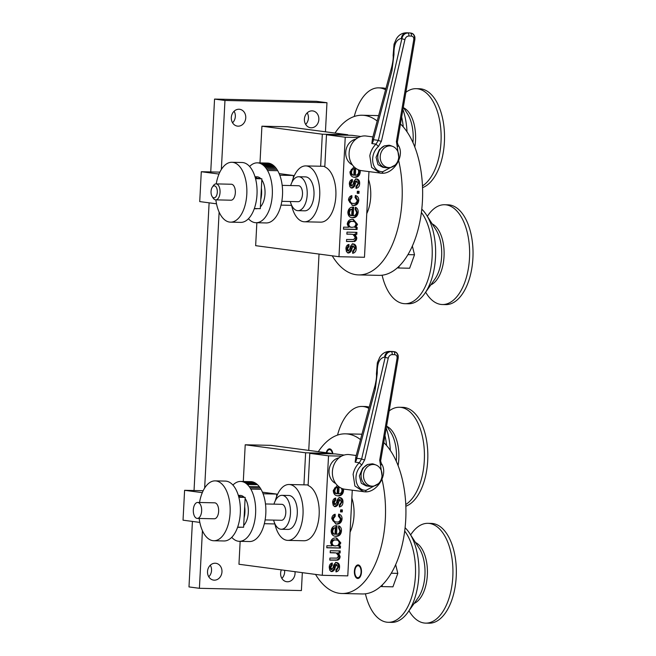 <?xml version="1.0" encoding="UTF-8"?>
<svg xmlns="http://www.w3.org/2000/svg" width="656" height="656" viewBox="0 0 656 656"><rect width="100%" height="100%" fill="white"/><g stroke="black" fill="none" stroke-linecap="round" stroke-linejoin="round"><path stroke-width="0.98" d="M341.612 456.117L328.533 455.83L322.276 575.304L238.956 564.258L240.153 541.331M243.294 481.496L245.213 444.784L305.622 452.796L303.941 484.833M305.622 452.796L331.124 453.362L270.715 445.35L245.213 444.784M302.334 572.663L301.399 590.564L199.399 588.301L202.425 530.679M221.351 169.445L224.967 100.458L326.967 102.721L325.442 131.799M319.029 254.069L308.746 450.393M204.656 488.039L219.12 212.085M294.987 571.688A8.487 7.216 -82.5 0 1 286.721 581.724A8.487 7.216 -82.5 0 1 281.35 569.875M312.067 110.864A8.487 7.216 -82.5 0 1 312.74 110.913A8.487 7.216 -82.5 0 1 318.783 120.269A8.487 7.216 -82.5 0 1 310.509 127.731A8.487 7.216 -82.5 0 1 304.433 118.769A8.487 7.216 -82.5 0 1 312.067 110.864M238.973 109.24A8.487 7.216 -82.5 0 1 239.645 109.29A8.487 7.216 -82.5 0 1 245.68 118.654A8.487 7.216 -82.5 0 1 237.415 126.116A8.487 7.216 -82.5 0 1 231.338 117.153A8.487 7.216 -82.5 0 1 238.973 109.24M215.184 563.233A8.487 7.216 -82.5 0 1 215.857 563.283A8.487 7.216 -82.5 0 1 221.892 572.647A8.487 7.216 -82.5 0 1 213.626 580.109A8.487 7.216 -82.5 0 1 207.542 571.146A8.487 7.216 -82.5 0 1 215.184 563.233M360.825 136.489L351.985 135.316L326.483 134.751L345.236 137.235L338.972 256.709L255.651 245.672L256.857 222.737M259.989 162.901L261.916 126.198L322.317 134.201L320.645 166.247M322.317 134.201L347.819 134.767L287.41 126.764L261.916 126.198M192.421 521.422L188.985 586.923L199.399 588.301M210.74 171.929L214.553 99.081L224.967 100.458M194.037 490.516L209.116 202.827M214.553 99.081L316.545 101.336L326.967 102.721M210.297 565.242A8.487 7.216 -82.5 0 1 208.764 576.772M234.085 111.249A8.487 7.216 -82.5 0 1 232.56 122.779M307.18 112.865A8.487 7.216 -82.5 0 1 305.655 124.402M284.573 570.302A8.487 7.216 -82.5 0 1 281.867 578.395M386.564 146.591A10.873 9.241 97.5 0 0 380.365 159.154A10.873 9.241 97.5 0 0 389.902 167.542A10.873 9.241 97.5 0 0 398.651 157.948A10.873 9.241 97.5 0 0 392.706 146.411A10.873 9.241 97.5 0 0 390.058 145.886A10.873 9.241 97.5 0 0 386.564 146.591M389.902 167.542L387.876 167.747A11.357 9.651 -82.5 0 1 385.949 167.715A11.357 9.651 -82.5 0 1 377.79 157.883A11.357 9.651 -82.5 0 1 384.391 145.878L379.373 149.601L376.06 157.342L378.02 164.656L382.809 167.305L385.949 167.715M388.992 145.214A11.357 9.651 -82.5 0 1 390.804 145.681L392.706 146.411M397.544 141.196L414.912 39.27A2.288 0.664 -170.3 0 1 413.772 39.647L396.404 141.573A2.288 0.664 -170.3 0 0 397.544 141.196L397.544 141.196C397.175 141.712 397.364 142.959 398.094 144.935L398.094 144.935C405.556 155.513 393.51 174.332 381.653 173.233A2.288 1.197 -88.7 0 0 382.817 171.708C371.796 172.134 368.811 154.939 378.438 146.468L375.986 144.115C372.78 147.272 370.722 151.159 369.812 155.767L371.608 167.403L380.209 173.127L381.653 173.233A2.288 1.197 -88.7 0 1 381.579 173.233L361.677 170.667A17.466 14.85 -82.5 0 1 349.099 153.02A17.466 14.85 -82.5 0 1 366.261 136.038L372.911 136.915M372.452 138.687L373.428 139.703A5.986 5.092 -82.5 0 1 371.845 143.566L372.559 138.227M398.094 144.935A2.288 1.271 148.7 0 1 397.257 146.887L398.733 157.112M378.438 146.468L381.407 141.237A2.288 0.582 -167 0 1 378.348 140.359L375.986 144.115L371.845 143.566M391.156 145.821L389.049 145.222L384.391 145.878M381.407 141.237L404.965 39.45A2.288 0.582 -167 0 1 401.907 38.573L378.348 140.359L373.428 139.703L391.935 70.889L393.985 54.415A5.986 1.665 -6.7 0 0 393.124 55.432L393.124 55.432C393.649 59.089 391.968 65.797 391.804 66.666L391.935 70.889L391.812 66.633L372.518 138.367M404.965 39.45C405.638 37.326 406.917 36.178 408.819 36.023A2.288 1.197 -88.7 0 0 407.827 32.989C404.76 33.243 402.792 35.104 401.907 38.573L401.349 38.491A5.986 5.092 -82.5 0 1 406.753 32.841L406.195 32.8C401.964 32.98 398.684 35.006 396.363 38.884L394.051 44.173L393.124 55.432M414.608 38.852C414.723 35.367 413.296 33.431 410.328 33.038A2.288 1.197 91.3 0 1 411.328 36.08C413.149 36.318 413.969 37.507 413.772 39.647M414.912 39.27L414.904 37.121C414.223 34.612 412.854 33.259 410.795 33.079L409.254 32.898A5.986 5.092 -82.5 0 1 409.729 32.931L410.328 33.038M335.011 133.07A79.852 41.845 91.3 0 1 342.817 123.656A79.852 41.845 91.3 0 1 362.137 115.243A79.852 41.845 91.3 0 1 377.184 121.016M398.684 160.671A79.852 41.845 91.3 0 1 378.897 265.557A79.852 41.845 91.3 0 1 358.602 274.913A79.852 41.845 91.3 0 1 332.231 255.815M400.48 123.968A79.852 41.845 91.3 0 1 422.636 194.348A79.852 41.845 91.3 0 1 399.299 266.008A79.852 41.845 91.3 0 1 397.339 267.853A79.852 41.845 91.3 0 1 379.004 275.364L358.602 274.913M354.232 116.497A49.905 26.15 91.3 0 1 378.66 87.847A49.905 26.15 91.3 0 1 385.58 89.806M401.669 116.965A49.905 26.15 91.3 0 1 403.26 126.911M405.867 92.332A49.905 26.15 91.3 0 1 416.06 88.675L419.463 88.757A49.905 26.15 91.3 0 1 420.963 88.872A49.905 26.15 91.3 0 1 441.201 161.622A49.905 26.15 91.3 0 1 422.538 187.641M378.66 87.847L382.063 87.929A49.905 26.15 91.3 0 1 385.917 88.56M402.94 109.495A49.905 26.15 91.3 0 1 407.015 131.823M416.06 88.675A49.905 26.15 91.3 0 1 437.806 161.548A49.905 26.15 91.3 0 1 422.472 185.91M397.339 267.853L398.577 267.992L399.299 266.008M398.577 267.992L409.631 268.238L414.51 254.782L407.958 254.635M414.51 254.782L412.362 246.049M427.327 216.283L428.27 214.947A49.905 26.15 91.3 0 1 444.588 204.738L447.982 204.82A49.905 26.15 91.3 0 1 449.491 204.934A49.905 26.15 91.3 0 1 470.639 232.413A49.905 26.15 91.3 0 1 445.777 304.605L442.374 304.532A49.905 26.15 91.3 0 1 426.523 293.617L425.637 292.232M444.588 204.738A49.905 26.15 91.3 0 1 467.236 232.339A49.905 26.15 91.3 0 1 442.374 304.532M421.783 209.149A49.905 26.15 91.3 0 1 426.441 214.906A49.905 26.15 91.3 0 1 433.239 231.584A49.905 26.15 91.3 0 1 424.694 293.576A49.905 26.15 91.3 0 1 408.376 303.777L404.973 303.703A49.905 26.15 91.3 0 1 403.473 303.589A49.905 26.15 91.3 0 1 382.112 275.217M421.398 212.47A49.905 26.15 91.3 0 1 429.836 231.511A49.905 26.15 91.3 0 1 404.973 303.703M214.487 185.869A5.986 3.141 -88.7 0 0 212.355 187.075A5.986 3.141 -88.7 0 0 212.142 196.521A5.986 3.141 -88.7 0 0 217.07 194.012A5.986 3.141 -88.7 0 0 214.487 185.869M212.355 187.075L213.446 185.525A7.987 4.182 91.3 0 1 216.054 183.893A7.987 4.182 91.3 0 1 216.3 183.91A7.987 4.182 91.3 0 1 220.055 192.2A7.987 4.182 91.3 0 1 215.701 199.859A7.987 4.182 91.3 0 1 215.463 199.842A7.987 4.182 91.3 0 1 213.167 198.112L212.142 196.521M230.756 200.178A7.987 4.182 -88.7 0 0 231.002 200.203A7.987 4.182 -88.7 0 0 235.356 192.306A7.987 4.182 -88.7 0 0 231.355 184.238L216.054 183.893M215.881 199.867A29.946 15.695 -88.7 0 0 229.608 222.089A29.946 15.695 -88.7 0 0 230.51 222.154A29.946 15.695 -88.7 0 0 246.861 192.569A29.946 15.695 -88.7 0 0 231.839 162.278A29.946 15.695 -88.7 0 0 216.234 183.901M268.353 170.503L276.857 170.691M267.55 169.174L276.045 169.371M266.689 167.969L275.192 168.157M274.29 167.067L265.795 166.878L274.29 167.067M269.296 163.533L260.793 163.344L269.296 163.524M270.346 163.967L261.842 163.779M271.379 164.541L262.876 164.353M272.379 165.255L263.876 165.066M273.355 166.091L264.852 165.902M351.542 171.847C351.493 173.75 352.247 174.881 353.805 175.226L354.15 168.69L352.502 169.412L351.542 171.847L350.501 171.708C350.452 173.619 351.206 174.742 352.764 175.095L353.805 175.226M349.427 212.282C349.377 214.192 350.132 215.316 351.69 215.668L352.034 209.133L350.386 209.846L349.427 212.282L348.385 212.142C348.336 214.053 349.09 215.176 350.648 215.529L351.69 215.668M348.795 224.254C349.082 226.361 350.197 227.386 352.141 227.329L354.593 226.845L355.937 224.491C355.642 222.351 354.502 221.326 352.518 221.408C350.558 221.211 349.312 222.154 348.795 224.254L347.754 224.114C348.041 226.222 349.156 227.247 351.099 227.189M350.484 227.148L352.141 227.329M351.477 221.269L353.182 221.457L351.477 221.269C349.517 221.072 348.27 222.015 347.754 224.114M230.51 222.154L240.711 222.384A29.946 15.695 -88.7 0 0 257.062 192.79A29.946 15.695 -88.7 0 0 242.039 162.508L231.839 162.278M248.444 218.751A29.946 15.695 -88.7 0 0 256.012 222.72A29.946 15.695 -88.7 0 0 272.297 194.857A29.946 15.695 -88.7 0 0 257.341 162.844A29.946 15.695 -88.7 0 0 249.608 166.476M256.012 222.72L266.213 222.95A29.946 15.695 -88.7 0 0 282.564 193.356A29.946 15.695 -88.7 0 0 267.541 163.073L257.341 162.844M352.502 169.412L351.46 169.273L354.15 168.69M351.46 169.273L350.501 171.708M350.386 209.846L349.345 209.707L352.034 209.133M349.345 209.707L348.385 212.142M261.818 179.875A15.974 8.372 91.3 0 1 265.008 193.889A15.974 8.372 91.3 0 1 260.399 206.861M257.513 208.616A15.974 8.372 91.3 0 1 256.324 208.747L254.29 208.706M255.004 176.767L257.029 176.817A15.974 8.372 91.3 0 1 260.817 178.67M354.74 167.477L354.338 175.127L355.38 175.267C357.29 175.168 358.397 174.029 358.701 171.856L358.266 169.724M359.144 170.068L359.226 171.782C358.799 175.382 357.012 177.169 353.879 177.161L353.6 177.145M358.028 191.273L357.93 193.2L357.233 193.184M352.657 207.124L352.215 215.562L353.256 215.701C355.175 215.603 356.282 214.471 356.577 212.29L355.167 209.223L355.445 207.222C357.405 208.116 358.307 209.822 358.143 212.355C357.717 215.955 355.937 217.751 352.797 217.735L351.993 217.677M355.396 207.616L357.102 212.224C356.675 215.816 354.896 217.612 351.755 217.595L351.485 217.587M355.88 232.322L355.773 234.249L354.15 234.208L355.765 237.792C355.642 239.776 354.773 240.99 353.149 241.433L346.499 241.4M353.149 241.433L346.491 241.515L346.606 239.473L353.756 239.514L355.265 237.349L352.928 234.34L346.885 234.053M352.288 243.778C354.388 244.245 355.355 245.795 355.208 248.411L352.674 252.888M347.934 244.729L347.983 246.344L346.475 248.567L347.491 250.83L348.385 250.953M346.475 248.567L347.516 248.706L348.533 250.969L347.491 250.83M352.559 245.852L351.518 246.508L350.911 248.411C350.566 250.895 349.451 252.38 347.565 252.88M352.821 219.383L356.479 224.188L354.65 227.271L357.184 227.443L357.077 229.485L343.473 229.182L343.58 227.14L348.59 227.255L347.237 224.09C347.811 220.859 349.566 219.284 352.485 219.366L353.346 219.432L357.52 224.327L355.691 227.411M356.134 227.419L356.036 229.346L343.482 229.067M350.837 195.964L350.894 197.538L349.017 200.023C349.205 202.302 350.337 203.393 352.42 203.303M355.339 195.693L357.733 200.228C357.241 203.721 355.445 205.426 352.354 205.344L352.067 205.328M355.691 178.834C357.791 179.301 358.758 180.851 358.611 183.467L356.077 187.944M351.337 179.785L351.386 181.4L349.878 183.623L350.894 185.886L351.788 186.009M349.878 183.623L350.919 183.762L351.936 186.025L350.894 185.886M355.962 180.908L354.921 181.564L354.314 183.467C353.969 185.951 352.854 187.436 350.968 187.936M255.34 177.94L256.955 178.153A15.974 8.372 -88.7 0 0 255.077 177.013M260.801 199.285A15.974 8.372 -88.7 0 0 261.375 188.198L260.301 208.674L254.348 208.542M281.818 201.326L298.144 201.687A7.987 4.182 -88.7 0 0 302.49 194.258A7.987 4.182 -88.7 0 0 298.505 185.722L282.17 185.361M355.741 168.28L355.38 175.267M353.879 177.161L354.921 177.3C351.772 177.218 350.124 175.39 349.976 171.806L353.994 166.78M359.226 171.782L360.267 171.921C359.841 175.521 358.053 177.309 354.921 177.3L354.117 177.243M360.218 170.388L360.267 171.921M357.331 191.257L359.078 191.298L358.971 193.34L357.225 193.299L357.331 191.257M357.93 193.2L358.971 193.34M351.755 217.595L352.797 217.735C349.648 217.653 348 215.824 347.852 212.241C348.377 208.756 350.181 207.05 353.264 207.116L353.707 207.132L353.256 215.701M357.102 212.224L358.143 212.355M351.058 234.143L346.876 234.167L346.991 232.126L356.921 232.347L356.815 234.389L355.191 234.348L356.807 237.931C356.684 239.907 355.814 241.129 354.191 241.572M352.928 234.34L352.1 234.282M355.765 237.792L356.807 237.931M354.15 234.208L355.191 234.348M355.773 234.249L356.815 234.389M348.533 250.969L349.96 248.567C350.296 246.016 351.419 244.467 353.33 243.917L353.641 243.95M353.33 243.917C355.429 244.385 356.397 245.926 356.249 248.55C356.142 251.256 354.953 252.847 352.682 253.306L352.616 251.264L354.683 248.493L353.395 245.967L351.952 248.55C351.608 251.027 350.493 252.519 348.607 253.011L348.311 252.986M355.208 248.411L356.249 248.55M347.983 246.344L349.025 246.484L347.516 248.706M348.074 252.945L346.483 251.683L345.933 248.821C345.974 246.369 346.983 244.909 348.959 244.434L349.025 246.484M350.911 248.411L351.952 248.55M351.518 246.508L352.559 246.648M356.479 224.188L357.52 224.327M356.036 229.346L357.077 229.485M353.461 203.434C355.511 203.647 356.757 202.638 357.2 200.4L355.085 197.546L355.363 195.504C357.635 196.046 358.766 197.661 358.775 200.367C358.283 203.86 356.487 205.566 353.395 205.484L352.575 205.418L348.492 200.146C348.656 197.653 349.779 196.152 351.87 195.636L351.936 197.677L350.058 200.162C350.247 202.442 351.378 203.532 353.461 203.434L351.714 203.253M349.017 200.023L350.058 200.162M350.894 197.538L351.936 197.677M352.354 205.344L353.395 205.484M357.733 200.228L358.775 200.367M351.936 186.025L353.363 183.623C353.699 181.072 354.822 179.523 356.733 178.973L357.044 179.006M356.733 178.973C358.832 179.441 359.8 180.982 359.652 183.606C359.545 186.312 358.365 187.903 356.085 188.362L356.019 186.32L358.086 183.549L356.807 181.023L355.355 183.606C355.011 186.083 353.896 187.575 352.01 188.067L351.714 188.042M358.611 183.467L359.652 183.606M351.386 181.4L352.428 181.54L350.919 183.762M351.477 188.001L349.886 186.747L349.345 183.877C349.377 181.425 350.386 179.965 352.362 179.49L352.428 181.54M354.314 183.467L355.355 183.606M354.921 181.564L355.962 181.704M216.521 203.811L199.727 201.589L201.294 171.716L219.867 172.126M218.989 174.061L201.294 171.716M256.955 178.153L261.867 178.809L261.375 188.198M261.867 178.809L255.528 178.67M290.305 201.515A16.966 8.889 -88.7 0 0 297.947 210.666A16.966 8.889 -88.7 0 0 307.18 194.881A16.966 8.889 -88.7 0 0 298.701 176.743A16.966 8.889 -88.7 0 0 290.657 185.55M358.307 137.53L345.236 137.235M355.806 139.195A13.473 11.455 97.5 0 0 345.728 152.2A13.473 11.455 97.5 0 0 352.395 164.894M368.959 171.634L364.474 257.275L338.972 256.709M291.584 205.344L281.039 205.115M279.136 173.594L293.412 175.48L293.273 178.112M293.412 175.48L279.768 175.185M297.947 210.666L304.745 210.822A16.966 8.889 -88.7 0 0 313.978 195.029A16.966 8.889 -88.7 0 0 305.499 176.89L298.701 176.743M347.819 134.767L347.795 135.226M291.518 205.025A27.946 14.645 -88.7 0 0 303.662 221.736A27.946 14.645 -88.7 0 0 304.507 221.794L320.653 222.154A27.946 14.645 91.3 0 0 335.782 197.341A27.946 14.645 91.3 0 0 324.802 166.903L326.483 134.751M304.507 221.794A27.946 14.645 -88.7 0 0 319.767 194.184A27.946 14.645 -88.7 0 0 305.745 165.911A27.946 14.645 -88.7 0 0 292.027 182.097M366.761 213.569A27.946 14.645 -88.7 0 0 368.549 179.457M380.841 459.79L398.217 357.864A2.288 0.664 -170.3 0 1 397.077 358.242L379.709 460.168A2.288 0.664 -170.3 0 0 380.841 459.79L380.841 459.79C380.48 460.307 380.669 461.553 381.398 463.53L381.398 463.53C388.86 474.108 376.815 492.927 364.957 491.828A2.288 1.197 -88.7 0 1 364.884 491.82L344.982 489.261A17.466 14.85 -82.5 0 1 332.395 471.615A17.466 14.85 -82.5 0 1 349.566 454.624L356.216 455.51M378.397 483.677L366.122 490.303C355.101 490.729 352.116 473.534 361.743 465.055L364.711 459.831L388.27 358.045C388.934 355.913 390.222 354.773 392.124 354.617A2.288 1.197 -88.7 0 0 391.124 351.575L393.633 351.632L391.124 351.575C388.065 351.829 386.097 353.691 385.211 357.159L361.653 458.946L359.291 462.701L355.15 462.152L355.855 456.822M397.905 357.438C398.028 353.961 396.601 352.018 393.633 351.632A2.288 1.197 91.3 0 1 394.625 354.675C396.454 354.912 397.265 356.101 397.077 358.242M398.217 357.864L398.208 355.716C397.528 353.207 396.158 351.854 394.1 351.665L393.633 351.632M375.109 385.252L375.24 389.484L375.117 385.22C375.265 384.391 376.954 377.676 376.421 374.027L376.421 374.027A5.986 1.665 -6.7 0 1 377.29 373.01C377.028 363.317 379.488 358.012 384.654 357.085A5.986 5.092 -82.5 0 1 390.049 351.436L392.559 351.493A5.986 5.092 -82.5 0 1 393.026 351.526L394.1 351.665M355.757 457.273L356.733 458.298L375.24 389.484L377.29 373.01M388.27 358.045A2.288 0.582 -167 0 1 385.211 357.159L384.654 357.085M364.711 459.831A2.288 0.582 -167 0 1 361.653 458.946L356.733 458.298A5.986 5.092 -82.5 0 1 355.15 462.152M372.296 463.808A11.357 9.651 -82.5 0 1 374.109 464.276L376.011 465.006A10.873 9.241 97.5 0 0 373.362 464.481A10.873 9.241 97.5 0 0 369.869 465.186A10.873 9.241 97.5 0 0 363.67 477.748A10.873 9.241 97.5 0 0 373.207 486.129A10.873 9.241 97.5 0 0 381.956 476.543A10.873 9.241 97.5 0 0 376.011 465.006M374.461 464.407L372.346 463.817L367.688 464.464L362.678 468.195L359.365 475.928L361.325 483.251L366.114 485.891M381.398 463.53A2.288 1.271 148.7 0 1 380.562 465.473L382.038 475.707M361.743 465.055L359.291 462.701C356.085 465.867 354.027 469.753 353.117 474.362L354.912 485.998L363.514 491.713L364.957 491.828A2.288 1.197 -88.7 0 0 366.122 490.303M238.645 496.535L245.172 497.404L243.606 527.268L237.652 527.137M265.475 503.956L281.801 504.316A7.987 4.182 91.3 0 1 285.795 512.853A7.987 4.182 91.3 0 1 281.449 520.282L265.122 519.921M339.111 457.781A13.473 11.455 97.5 0 0 329.033 470.795A13.473 11.455 97.5 0 0 335.7 483.488M334.781 506.596L333.191 505.333L332.641 502.471C332.682 500.02 333.691 498.56 335.667 498.084L335.733 500.126L334.224 502.357L335.241 504.62L336.667 502.217C337.004 499.659 338.127 498.117 340.038 497.568C342.129 498.035 343.104 499.577 342.957 502.193C342.85 504.907 341.661 506.489 339.39 506.957L339.324 504.915L341.391 502.143L340.103 499.61L338.66 502.201C338.316 504.677 337.2 506.17 335.306 506.662L335.011 506.637M339.267 499.503L340.218 499.626L339.062 499.478L338.225 500.159L339.267 500.29M334.642 498.38L334.691 499.995L333.182 502.217L334.117 504.472L335.241 504.62M340.505 518.994L338.389 516.133L338.668 514.099C340.931 514.632 342.071 516.256 342.079 518.962C341.579 522.455 339.792 524.16 336.7 524.07L335.88 524.013L331.788 518.732C331.961 516.247 333.084 514.739 335.167 514.222L335.241 516.272L333.363 518.757C333.551 521.036 334.683 522.127 336.758 522.028C338.816 522.242 340.062 521.225 340.505 518.994M335.011 521.84L336.758 522.028M338.996 546.005L340.489 546.038L340.382 548.08L326.778 547.776L326.885 545.735L331.887 545.841L330.534 542.684C331.116 539.445 332.863 537.871 335.79 537.953L336.651 538.018L340.825 542.922L338.996 546.005L337.955 545.866L339.783 542.783L340.825 542.922M331.378 571.54L329.788 570.277L329.238 567.415C329.279 564.964 330.288 563.504 332.264 563.028L332.33 565.07L330.821 567.301L331.838 569.564L333.264 567.161C333.601 564.603 334.724 563.061 336.635 562.512C338.726 562.979 339.701 564.521 339.554 567.137C339.447 569.851 338.258 571.433 335.987 571.901L335.921 569.859L337.988 567.079L336.7 564.554L335.249 567.145C334.913 569.621 333.797 571.105 331.903 571.606L331.608 571.581M335.864 564.447L336.815 564.57L335.659 564.422L334.822 565.103L335.864 565.234M331.239 563.324L331.288 564.939L329.779 567.161L330.714 569.416L331.838 569.564M352.264 490.229L347.778 575.87L322.276 575.304M340.226 550.933L340.12 552.975L338.496 552.942L340.111 556.518C339.988 558.502 339.119 559.716 337.496 560.167L329.796 560.109L329.902 558.067L337.061 558.108L338.57 555.935L336.233 552.934L330.181 552.754L330.288 550.712L340.226 550.933M338.701 526.202L340.407 530.811C339.98 534.41 338.201 536.198 335.06 536.19L336.102 536.329C332.953 536.247 331.305 534.41 331.157 530.835C331.682 527.35 333.486 525.645 336.569 525.702L337.012 525.727L336.561 534.296C338.48 534.197 339.587 533.057 339.882 530.884L338.471 527.818L338.75 525.817C340.71 526.702 341.612 528.416 341.448 530.95C341.022 534.55 339.242 536.337 336.102 536.329L335.298 536.272M342.383 509.884L342.276 511.926L340.53 511.893L340.636 509.851L342.383 509.884M339.045 486.867L338.685 493.853C340.595 493.763 341.702 492.623 342.006 490.45L341.571 488.31M343.514 488.982L343.572 490.516C343.137 494.107 341.358 495.903 338.225 495.887L337.422 495.829M342.448 488.654L342.53 490.376C342.096 493.976 340.316 495.764 337.184 495.756L338.225 495.887C335.077 495.813 333.428 493.976 333.281 490.393L337.299 485.374M274.823 523.619A27.946 14.645 -88.7 0 0 286.967 540.323A27.946 14.645 -88.7 0 0 287.804 540.388L303.958 540.749A27.946 14.645 91.3 0 0 319.078 515.928A27.946 14.645 91.3 0 0 308.107 485.489L309.788 453.345L335.29 453.911L344.129 455.084M309.788 453.345L328.533 455.83M331.124 453.362L331.1 453.821M262.433 492.18L276.717 494.075L276.578 496.699M335.593 562.372C337.684 562.84 338.66 564.381 338.512 567.005L339.554 567.137M338.512 567.005L335.97 571.474M334.822 565.103L334.207 567.005L335.249 567.145M334.207 567.005C333.871 569.482 332.756 570.974 330.862 571.466M331.288 564.939L332.33 565.07M329.779 567.161L330.821 567.301M330.796 569.424L331.69 569.539M339.185 550.909L339.078 552.836L340.12 552.975M339.078 552.836L338.496 552.942M337.455 552.803L339.07 556.386L340.111 556.518M339.07 556.386C338.947 558.363 338.078 559.576 336.454 560.027L337.496 560.167M336.454 560.027L329.804 559.994M336.233 552.934L335.405 552.877M334.363 552.737L330.189 552.639M339.439 546.013L339.341 547.94L340.382 548.08M339.341 547.94L326.786 547.662M336.126 537.969L339.783 542.783M334.773 539.863L336.487 540.052L334.773 539.863C332.813 539.658 331.575 540.61 331.059 542.701C331.337 544.816 332.453 545.841 334.404 545.784M332.1 542.84C332.379 544.956 333.494 545.981 335.446 545.923L337.897 545.439L339.242 543.086C338.947 540.946 337.807 539.921 335.815 540.003C333.855 539.798 332.617 540.749 332.1 542.84L331.059 542.701M333.789 545.743L335.446 545.923M340.407 530.811L341.448 530.95M335.962 525.718L335.519 534.156L336.561 534.296M335.339 527.719L332.649 528.301L331.682 530.737C331.633 532.647 332.395 533.771 333.953 534.123L334.995 534.255L335.339 527.719L333.691 528.441L332.723 530.876C332.674 532.779 333.437 533.91 334.995 534.255M331.682 530.737L332.723 530.876M332.649 528.301L333.691 528.441M338.644 514.288L341.038 518.822L342.079 518.962M341.038 518.822C340.538 522.315 338.75 524.021 335.659 523.931L336.7 524.07M334.142 514.558L334.199 516.133L335.241 516.272M334.199 516.133L332.321 518.617L333.363 518.757M332.321 518.617C332.51 520.897 333.642 521.987 335.716 521.889M341.333 509.86L341.235 511.787L342.276 511.926M341.235 511.787L340.538 511.778M338.996 497.428C341.087 497.896 342.063 499.437 341.915 502.061L342.957 502.193M341.915 502.061L339.373 506.53M338.225 500.159L337.61 502.061L338.66 502.201M337.61 502.061C337.274 504.538 336.159 506.03 334.265 506.522M334.691 499.995L335.733 500.126M333.182 502.217L334.224 502.357M334.199 504.48L335.093 504.595M342.53 490.376L343.572 490.516M338.037 486.071L337.643 493.722L338.685 493.853M337.455 487.285L334.765 487.859L333.806 490.303C333.756 492.205 334.511 493.337 336.069 493.681L337.11 493.82L337.455 487.285L335.806 487.998L334.847 490.442C334.798 492.344 335.552 493.476 337.11 493.82M333.806 490.303L334.847 490.442M334.765 487.859L335.806 487.998M245.172 497.404L238.833 497.256M274.889 523.939L264.335 523.701M276.717 494.075L263.072 493.771M202.294 492.656L184.598 490.311L183.032 520.175L199.826 522.406M184.598 490.311L203.163 490.721M287.804 540.388A27.946 14.645 -88.7 0 0 303.072 512.771A27.946 14.645 -88.7 0 0 289.05 484.505A27.946 14.645 -88.7 0 0 275.331 500.684M350.066 532.164A27.946 14.645 -88.7 0 0 351.854 498.052M273.609 520.11A16.966 8.889 -88.7 0 0 281.252 529.261L288.05 529.408A16.966 8.889 -88.7 0 0 297.283 513.623A16.966 8.889 -88.7 0 0 288.804 495.485L282.006 495.329A16.966 8.889 -88.7 0 0 273.962 504.136M281.252 529.261A16.966 8.889 -88.7 0 0 290.477 513.468A16.966 8.889 -88.7 0 0 282.006 495.329M356.446 565.636A6.79 3.559 91.3 0 1 358.086 564.914A6.79 3.559 91.3 0 1 361.489 571.778A6.79 3.559 91.3 0 1 357.791 578.485A6.79 3.559 91.3 0 1 354.445 573.221A6.79 3.559 91.3 0 1 356.446 565.636M326.245 452.714A6.79 3.559 91.3 0 1 327.918 449.573A6.79 3.559 91.3 0 1 329.558 448.852A6.79 3.559 91.3 0 1 332.871 453.854M318.308 451.664A79.852 41.845 91.3 0 1 326.122 442.251A79.852 41.845 91.3 0 1 345.441 433.837A79.852 41.845 91.3 0 1 360.488 439.61M381.989 479.265A79.852 41.845 91.3 0 1 362.202 584.152A79.852 41.845 91.3 0 1 341.907 593.508A79.852 41.845 91.3 0 1 315.536 574.41M383.776 442.562A79.852 41.845 91.3 0 1 405.933 512.935A79.852 41.845 91.3 0 1 382.604 584.603A79.852 41.845 91.3 0 1 380.644 586.448A79.852 41.845 91.3 0 1 362.301 593.959L341.907 593.508M332.436 453.845A5.986 3.141 -88.7 0 0 329.722 449.663A5.986 3.141 -88.7 0 0 327.582 450.877L328.025 450.254A6.79 3.559 91.3 0 1 328.599 449.581A6.79 3.559 91.3 0 1 329.902 448.893M356.11 566.94A5.986 3.141 -88.7 0 0 355.905 576.378A5.986 3.141 -88.7 0 0 356.126 576.698A5.986 3.141 -88.7 0 0 360.882 573.623A5.986 3.141 -88.7 0 0 358.25 565.726A5.986 3.141 -88.7 0 0 356.11 566.94L356.544 566.317A6.79 3.559 91.3 0 1 357.126 565.644A6.79 3.559 91.3 0 1 358.43 564.955M358.127 578.469A6.79 3.559 91.3 0 1 356.315 577.018L355.905 576.378M337.537 435.092A49.905 26.15 91.3 0 1 361.964 406.441A49.905 26.15 91.3 0 1 368.885 408.393M384.974 435.559A49.905 26.15 91.3 0 1 386.564 445.498M389.172 410.927A49.905 26.15 91.3 0 1 399.365 407.269A49.905 26.15 91.3 0 1 421.111 480.135A49.905 26.15 91.3 0 1 405.769 504.505M361.964 406.441L365.367 406.515A49.905 26.15 91.3 0 1 369.221 407.155M386.245 428.081A49.905 26.15 91.3 0 1 390.32 450.418M399.365 407.269L402.759 407.343A49.905 26.15 91.3 0 1 404.268 407.458A49.905 26.15 91.3 0 1 424.506 480.208A49.905 26.15 91.3 0 1 405.843 506.227M327.582 450.877A5.986 3.141 -88.7 0 0 326.704 452.771M391.255 573.229L397.815 573.369L392.936 586.833L381.882 586.587L382.604 584.603M380.644 586.448L381.882 586.587M397.815 573.369L395.666 564.644M410.623 534.878L411.574 533.533A49.905 26.15 91.3 0 1 427.892 523.332A49.905 26.15 91.3 0 1 450.541 550.925A49.905 26.15 91.3 0 1 425.678 623.126A49.905 26.15 91.3 0 1 409.828 612.212L408.942 610.826M405.088 527.736A49.905 26.15 91.3 0 1 409.738 533.492A49.905 26.15 91.3 0 1 416.544 550.179A49.905 26.15 91.3 0 1 407.999 612.171A49.905 26.15 91.3 0 1 391.681 622.372L388.278 622.298A49.905 26.15 91.3 0 1 386.778 622.183A49.905 26.15 91.3 0 1 365.417 593.803M427.892 523.332L431.287 523.406A49.905 26.15 91.3 0 1 432.796 523.521A49.905 26.15 91.3 0 1 453.944 551.007A49.905 26.15 91.3 0 1 429.081 623.2L425.678 623.126M404.695 531.057A49.905 26.15 91.3 0 1 413.141 550.097A49.905 26.15 91.3 0 1 388.278 622.298M197.062 518.396A7.987 4.182 -88.7 0 0 197.308 518.412A7.987 4.182 -88.7 0 0 201.663 510.524A7.987 4.182 -88.7 0 0 197.661 502.447A7.987 4.182 -88.7 0 0 193.307 510.114A7.987 4.182 -88.7 0 0 197.062 518.396M197.661 502.447L214.66 502.824A7.987 4.182 91.3 0 1 218.661 510.901A7.987 4.182 91.3 0 1 214.307 518.789L197.308 518.412M199.186 518.461A29.946 15.695 -88.7 0 0 212.913 540.675A29.946 15.695 -88.7 0 0 213.815 540.749L224.016 540.97A29.946 15.695 -88.7 0 0 240.367 511.385A29.946 15.695 -88.7 0 0 225.344 481.094L215.143 480.873A29.946 15.695 -88.7 0 0 199.539 502.488M213.815 540.749A29.946 15.695 -88.7 0 0 230.166 511.155A29.946 15.695 -88.7 0 0 215.143 480.873M251.658 489.089L260.161 489.286M250.854 487.769L259.35 487.957M249.993 486.555L258.497 486.752M252.601 482.119L244.098 481.93M253.651 482.562L245.147 482.373M254.676 483.136L246.18 482.947M255.684 483.841L247.181 483.652M256.66 484.686L248.157 484.497M231.748 537.338A29.946 15.695 -88.7 0 0 239.317 541.315A29.946 15.695 -88.7 0 0 255.602 513.443A29.946 15.695 -88.7 0 0 240.645 481.438A29.946 15.695 -88.7 0 0 232.913 485.071M239.317 541.315L249.518 541.536A29.946 15.695 -88.7 0 0 265.869 511.951A29.946 15.695 -88.7 0 0 250.846 481.66L240.645 481.438M245.114 498.47A15.974 8.372 91.3 0 1 248.312 512.475A15.974 8.372 91.3 0 1 243.704 525.448M240.818 527.203A15.974 8.372 91.3 0 1 239.629 527.342L237.595 527.293M238.3 495.362L240.334 495.411A15.974 8.372 91.3 0 1 244.122 497.264M244.098 517.879A15.974 8.372 -88.7 0 0 244.68 506.793M240.26 496.748A15.974 8.372 -88.7 0 0 238.374 495.608M373.207 486.129L371.181 486.342A11.357 9.651 -82.5 0 1 369.254 486.309A11.357 9.651 -82.5 0 1 361.095 476.469A11.357 9.651 -82.5 0 1 367.688 464.464M395.092 165.091L382.817 171.708M396.404 141.573L397.257 146.887M408.819 36.023L411.328 36.08M393.985 54.415C393.731 44.731 396.183 39.426 401.349 38.491M412.952 142.598A31.357 16.433 -88.7 0 0 407.409 113.685L403.317 107.289M403.661 107.822A31.357 16.433 91.3 0 1 414.789 147.026M432.181 223.885A31.357 16.433 91.3 0 1 442.611 240.276A31.357 16.433 91.3 0 1 430.836 284.86M424.694 293.576L434.838 279.169A31.357 16.433 -88.7 0 0 440.209 240.219A31.357 16.433 -88.7 0 0 435.928 229.739L426.441 214.906M351.583 241.515L352.625 241.654M392.124 354.617L394.625 354.675M379.709 460.168L380.562 465.473M334.88 560.109L335.921 560.249M386.958 426.416A31.357 16.433 91.3 0 1 398.094 465.612M396.257 461.193A31.357 16.433 -88.7 0 0 390.714 432.271L386.622 425.883M407.999 612.171L418.143 597.764A31.357 16.433 -88.7 0 0 423.505 558.814A31.357 16.433 -88.7 0 0 419.233 548.334L409.738 533.492M415.486 542.479A31.357 16.433 91.3 0 1 425.916 558.871A31.357 16.433 91.3 0 1 414.133 603.446M410.795 33.079L409.729 32.931M408.704 32.857L406.195 32.8M378.635 115.612L362.137 115.243M231.002 200.203L215.701 199.859M324.835 166.337L305.745 165.911M376.421 374.027L377.356 362.768L379.66 357.479C381.989 353.6 385.269 351.567 389.5 351.395M392.009 351.444L393.026 351.526M355.823 456.961L375.117 385.211M308.131 484.932L289.05 484.505M361.94 434.206L345.441 433.837M366.105 485.891L369.254 486.309"/></g></svg>
